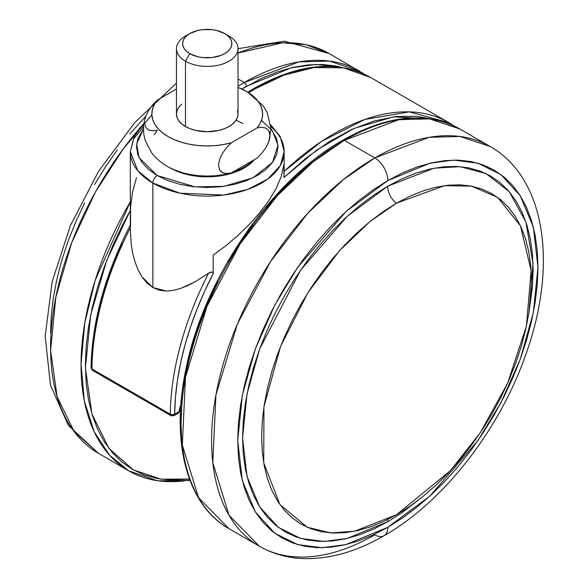 <?xml version="1.0" encoding="UTF-8"?>
<svg xmlns="http://www.w3.org/2000/svg" width="588" height="588" viewBox="0 0 588 588"><rect width="100%" height="100%" fill="white"/><g stroke="black" fill="none" stroke-linecap="round" stroke-linejoin="round"><path stroke-width="0.88" d="M248.665 92.625L252.936 90.096A3.08 1.779 60 0 1 253.575 88.685A3.08 1.779 60 0 1 255.111 88.839L283.908 75.168L313.985 67.539L343.568 67.855L370.514 77.41A230.79 133.248 120 0 0 255.111 88.839A230.79 133.248 120 0 0 248.731 92.669A230.79 133.248 -60 0 1 255.111 88.839A3.08 1.779 -120 0 0 253.575 88.685C298.498 63.379 337.483 59.623 370.514 77.41L448.842 122.635L409.182 111.86L364.883 119.445L321.871 141.223L284.158 171.321L284.173 151.653A76.932 44.416 180 0 1 236.685 192.688A76.932 44.416 180 0 1 152.843 183.059L179.972 193.187L223.697 195.04L247.732 189.424L267.819 179.031L280.292 165.588L284.173 151.653L280.182 136.482L270.73 124.84M261.506 120.393L272.332 130.58L277.97 145.082L272.538 162.391L252.891 177.855L223.808 186.359L194.893 186.866L157.194 175.525A6.152 3.55 120 0 0 152.843 183.059L152.843 287.539L159.546 290.244L166.558 291.06L173.754 290.303L180.906 288.326L194.959 281.85L209.953 272.354L212.239 271.994L213.231 273.611L213.231 255.052L225.564 245.997L237.412 235.964L248.731 225.028L259.176 213.407L268.437 201.228L275.956 188.821L281.292 176.371L283.938 164.295L283.938 177.51L284.158 171.321A230.79 133.248 -60 0 1 448.842 122.635L454.156 125.994M270.899 126.707A76.932 44.416 180 0 1 284.173 151.653M180.001 410.622L178.48 413.019A3.08 1.779 -120 0 0 179.119 411.607A20.845 12.032 120 0 1 180.869 404.728L179.119 411.607L174.621 414.209L175.415 397.657L177.414 380.546L180.597 363.016L184.948 345.185L190.431 327.193L197.009 309.178L204.631 291.273L213.231 273.611L213.231 255.052L225.564 245.997L237.412 235.964L248.731 225.028L259.176 213.407L268.437 201.228L275.956 188.821L281.292 176.371L283.938 164.295L283.938 177.51L306.069 158.062L328.788 141.951L351.646 129.507L374.181 120.981L395.945 116.549L416.488 116.292L431.364 118.996L393.563 116.836L354.005 128.434L316.638 150.094L283.938 177.51L284.158 171.321M130.316 227.916A230.79 133.248 120 0 0 91.934 368.948L170.27 414.173A230.79 133.248 -60 0 1 208.659 273.119L194.959 281.85L188.006 285.43L180.906 288.326L173.754 290.303L166.558 291.06L152.843 287.539L141.951 276.852L138.011 269.701L134.983 261.858L132.785 253.671L131.315 245.225L130.316 229.614M136.475 177.694L132.528 192.283L130.543 207.314L130.543 225.873M121.944 243.535L114.322 261.44L107.751 279.454L102.268 297.447L97.909 315.278L94.727 332.808L92.728 349.919L91.934 366.471M143.59 126.707L133.461 139.084L130.316 151.653L130.316 229.695L131.315 245.225L132.785 253.671L134.983 261.858L138.011 269.701L141.951 276.852L146.934 282.982L152.843 287.539L152.843 183.059A76.932 44.416 180 0 1 130.316 151.653L137.82 170.792L152.843 183.059A6.152 3.55 -60 0 1 157.194 175.525L167.925 180.604L180.156 184.382L193.437 186.705L207.241 187.491L221.051 186.705L234.325 184.382L246.563 180.604L257.287 175.525L266.092 169.329L272.634 162.266L276.661 154.6L278.021 146.625L276.661 138.658L270.965 128.846M143.516 128.846L137.827 138.658L136.467 146.625L137.827 154.6L141.855 162.266L148.397 169.329L157.194 175.525L139.084 157.628L136.614 143.994L143.516 128.846M180.7 407.212L179.994 410.718A3.08 1.492 6.9 0 1 179.119 411.607L174.621 414.209A3.08 1.779 60 0 1 173.982 415.613A3.08 1.779 60 0 1 172.446 415.466A3.08 1.779 -60 0 1 170.902 415.613A3.08 1.779 -60 0 1 170.27 414.173L91.934 368.948A3.08 1.779 120 0 0 92.573 370.389L91.03 367.691A3.08 1.749 0.7 0 0 91.934 368.948A230.79 133.248 -60 0 1 127.545 233.407M179.994 410.718L178.48 413.019L176.944 412.864M94.109 370.242L92.573 370.389L170.902 415.613A3.08 1.779 120 0 1 170.27 414.173A3.08 1.749 0.7 0 0 174.621 414.209A227.718 131.469 -60 0 1 213.231 273.611L212.239 271.994L208.659 273.119A230.79 133.248 120 0 0 170.27 414.173L172.446 414.702L174.621 414.209A3.08 1.779 -120 0 1 173.982 415.613L170.902 415.613M130.323 227.887L130.426 225.138M130.477 224.785L130.543 225.27M189.836 33.56L185.485 36.074A30.774 17.765 0 0 0 185.485 61.203A30.774 17.765 180 0 1 176.474 48.635L176.474 113.962A30.774 17.765 0 0 0 185.485 126.53L185.485 61.203L189.836 53.662A24.615 14.215 180 0 1 189.836 33.56A24.615 14.215 180 0 1 224.653 33.56L216.663 30.48L212.047 29.672L202.441 29.672L197.825 30.48L189.836 33.56L186.778 35.714L184.5 38.176L183.096 40.837L182.625 43.615L183.096 46.386L184.5 49.054L186.778 51.509L189.836 53.662L197.825 56.742L202.441 57.55L212.047 57.55L220.919 55.434L224.653 53.662L227.71 51.509L229.989 49.054L231.385 46.386L231.863 43.615L231.385 40.837L229.989 38.176L227.71 35.714L224.653 33.56L229.004 36.074L224.653 33.56A24.615 14.215 180 0 1 224.653 53.662A24.615 14.215 180 0 1 189.836 53.662L185.485 61.203A30.774 17.765 0 0 0 229.004 61.203A30.774 17.765 0 0 0 229.004 36.074L229.004 36.074A30.774 17.765 180 0 1 238.015 48.635A30.774 17.765 180 0 1 219.023 65.055A30.774 17.765 180 0 1 185.485 61.203L185.485 126.53A30.774 17.765 0 0 0 219.023 130.382A30.774 17.765 0 0 0 238.015 113.962L237.427 117.431L235.67 120.761L232.833 123.833L229.004 126.53L224.337 128.735L219.023 130.382L207.241 131.734L195.466 130.382L190.144 128.735L185.485 126.53L181.655 123.833L178.811 120.761L177.061 117.431L176.474 113.962L177.061 110.5L178.811 107.163L181.655 104.098M240.051 88.2A55.39 31.98 180 0 1 246.409 91.353A24.615 14.215 -60 0 1 247.298 91.809A24.615 14.215 120 0 0 246.409 91.353L238.015 87.377M233.186 171.85L252.671 160.605A52.31 30.201 180 0 1 233.186 171.85M170.255 167.984A52.31 30.201 0 0 0 254.56 159.51L250.738 163.405L244.233 167.984L236.31 171.74L227.262 174.533L217.45 176.253L207.241 176.834L197.039 176.253L187.227 174.533L178.179 171.74L169.564 167.58A52.31 30.201 0 0 0 170.255 167.984L170.255 167.984M224.013 173.188L221.014 171.667L219.677 170.05L218.501 165.25L219.669 159.105L222.705 152.924L226.784 147.434L231.363 142.752L257.11 127.89L260.227 123.296L262.079 118.475L262.63 113.55L261.858 108.633L259.786 103.848L256.464 99.298L251.973 95.102L246.409 91.353A55.39 31.98 180 0 1 257.11 127.89L261.667 127.28L265.754 128.059L268.789 130.734L269.966 135.541L269.664 138.518L268.797 141.679L265.769 147.86L261.689 153.358L257.11 158.04L231.363 172.901L226.792 173.511L222.712 172.732L219.677 170.05L218.501 165.25L219.669 159.105L222.705 152.924L226.784 147.434L231.363 142.752A55.39 31.98 180 0 1 168.08 136.578A55.39 31.98 180 0 1 157.378 100.041L154.262 104.635L152.41 109.456L151.858 114.381L152.63 119.298L154.695 124.083L158.025 128.632L162.516 132.829L168.08 136.578L174.57 139.79L181.839 142.384L189.718 144.303L198.009 145.493L206.528 145.942L215.054 145.626L223.403 144.552L231.363 142.752L257.11 127.89L261.667 127.28L265.754 128.059L268.789 130.734L269.664 132.895L269.966 135.541L268.797 141.679L265.769 147.86L261.689 153.358L257.11 158.04L231.363 172.901L223.403 174.702L215.054 175.775L206.528 176.091L198.009 175.65L189.718 174.452L181.839 172.534L174.57 169.939M144.824 119.555L145.692 116.387L148.727 110.199L152.814 104.708L157.378 100.041L176.474 89.016L157.378 100.041L152.814 104.708L148.727 110.199L145.662 116.475C142.891 124.597 142.811 132.748 145.434 140.922L151.579 152.667C157.378 160.179 164.905 165.875 174.144 169.756M237.427 110.5L238.015 113.962L238.015 48.635M173.313 169.395A55.39 31.98 0 0 0 231.363 172.901L226.792 173.511M236.06 120.195L242.932 123.509M154.262 134.784L157.378 130.191L152.799 130.801L148.72 130.022L145.692 127.331L144.523 122.547M240.345 88.325L247.203 91.757L263.226 105.847L267.29 112.705L270.965 128.846L268.797 141.679M176.474 48.635A30.774 17.765 180 0 1 187.903 34.817M189.468 479.051L161.083 479.198L133.219 469.841L108.942 448.446L91.948 413.967L85.407 368L90.677 314.911L106.656 260.587L130.316 210.453L121.944 226.167L112.528 246.254L104.407 266.599L97.645 286.995L92.323 307.245L88.487 327.163L86.164 346.553L85.392 365.221L86.164 383.001L88.487 399.708L92.323 415.194L97.645 429.299L104.407 441.889L112.528 452.848L121.944 462.072L132.55 469.467L144.258 474.957L156.952 478.5L170.505 480.058L189.468 479.051M241.889 89.008L246.409 86.326A3.08 1.779 -120 0 0 244.233 82.563L238.015 78.968L244.233 82.563A230.79 133.248 -60 0 1 359.628 71.126L329.368 61.078L298.63 61.931L244.233 82.563A3.08 1.779 60 0 1 246.409 86.326L291.075 67.84L316.307 64.408L342.142 67.488L335.866 66.018L322.312 64.46L308.031 64.908L293.155 67.348L277.823 71.765L262.197 78.108L241.889 89.008M130.316 201.846L95.168 280.373L84.819 322.731L81.041 363.818L84.319 400.92L94.234 431.835L109.611 455.244L128.838 470.878A230.79 133.248 -60 0 1 130.316 201.846M143.942 123.407A230.79 133.248 120 0 0 98.372 453.289L74.081 431.496L57.11 396.657L50.59 350.382L55.86 297.006L71.832 242.366L95.513 191.835L123.252 148.882L151.873 114.792M189.851 480.073A230.79 133.248 -60 0 1 128.838 470.878L157.393 480.822L190.012 480.492M238.015 86.289A230.79 133.248 -60 0 1 244.233 82.563M50.575 332.558L51.296 315.146L53.464 297.072L57.043 278.499L62.005 259.617L68.304 240.595L75.881 221.632L84.657 202.897M94.55 184.581L105.465 166.852L117.306 149.881M129.941 133.844L145.721 116.306M175.253 89.721L176.474 88.781M238.015 53.067L282.63 42.814L306.252 44.754L329.17 53.537A230.79 133.248 120 0 0 238.015 53.067M266.246 207.38L280.535 191.335L295.411 176.598L310.736 163.31L326.369 151.608L342.15 141.605A3.08 1.779 60 0 1 342.789 140.194A3.08 1.779 60 0 1 344.325 140.348L398.723 119.717L429.46 118.872L459.72 128.919A230.79 133.248 120 0 0 344.325 140.348L374.791 157.937A230.79 133.248 -60 0 1 490.186 146.508L459.926 136.46L429.189 137.305L374.791 157.937A18.463 10.658 60 0 1 387.845 180.545L429.887 163.214L453.635 160.098L477.934 163.214L500.969 174.614L520.321 195.848L533.367 227.225L537.983 267.231L533.367 312.573L520.321 359.018L500.969 402.604L477.934 440.596L429.887 496.074L387.845 527.282A18.463 10.658 60 0 1 384.023 535.734A18.463 10.658 60 0 1 374.791 534.823A230.79 133.248 -60 0 1 259.396 546.252A230.79 133.248 -60 0 1 224.021 361.311A230.79 133.248 -60 0 1 374.791 157.937L343.436 179.546L307.789 213.231L270.583 261.52L237.383 324.047L215.936 394.908L212.79 462.683L229.011 515.25L259.396 546.252C272.817 553.918 287.591 558.034 303.702 558.6C329.883 559.225 356.659 551.603 384.023 535.734A18.463 10.658 -120 0 0 387.845 527.282L402.56 517.955L417.135 507.04L431.43 494.655L445.3 480.91L458.625 465.946L471.26 449.908L483.093 432.937L494.008 415.209L503.909 396.893L512.685 378.157L520.255 359.195L526.554 340.173L531.523 321.291L535.102 302.717L537.263 284.643L537.983 267.231L537.263 250.657L535.102 235.075L531.523 220.64L526.554 207.483L520.255 195.745L512.685 185.521L503.909 176.929L494.008 170.035L483.093 164.912L471.26 161.604L458.625 160.156L445.3 160.575L431.43 162.854L417.135 166.97L402.56 172.887L387.845 180.545L373.13 189.88L358.555 200.787L344.267 213.172L330.39 226.917L317.072 241.881L304.43 257.926L292.596 274.89L281.681 292.618L271.788 310.942L263.012 329.67L255.435 348.64L249.136 367.654L244.174 386.536L240.595 405.11L238.427 423.184L237.706 440.596L238.427 457.17L240.595 472.752L244.174 487.187L249.136 500.344L255.435 512.089L263.012 522.306L271.788 530.905L281.681 537.8L292.596 542.922L304.43 546.223L317.072 547.671L330.39 547.259L344.267 544.98L358.555 540.864L373.13 534.94L387.845 527.282L345.81 544.62L322.055 547.737L297.763 544.62L274.728 533.22L255.368 511.986L242.329 480.602L237.706 440.596L242.329 395.254L255.368 348.816L274.728 305.231L297.763 267.231L345.81 211.754L387.845 180.545A18.463 10.658 -120 0 0 374.791 157.937L344.325 140.348A230.79 133.248 120 0 0 193.555 343.723A230.79 133.248 120 0 0 228.93 528.663L198.553 497.661L182.331 445.101L185.477 377.327L206.917 306.458L240.117 243.932L277.33 195.642L312.978 161.957L344.325 140.348A3.08 1.779 -120 0 0 342.789 140.194C387.712 114.888 426.69 111.132 459.72 128.919L490.186 146.508C546.186 178.495 557.262 265.284 526.716 351.881C500.902 428.027 444.308 501.505 384.023 535.734M387.882 519.402A13.539 7.82 -120 0 0 387.845 521.674L347.17 538.446L324.186 541.46L300.681 538.446L278.389 527.414L259.661 506.871L247.034 476.508L242.565 437.788L247.034 393.916L259.661 348.978L300.681 270.039L347.17 216.355L387.845 186.161A13.539 7.82 -120 0 0 396.547 203.161L369.903 221.61L339.57 250.635L308.068 292.427L280.549 346.376L263.961 406.712L263.725 462.896L279.925 504.57L307.237 527.26L331 532.941L354.682 531.199L396.547 514.72L409.77 506.334L422.868 496.529L435.715 485.401L448.174 473.053L460.147 459.61L471.502 445.19L482.138 429.946L491.943 414.018L500.836 397.554L508.723 380.723L515.529 363.685L521.188 346.597L525.65 329.625L528.869 312.941L530.81 296.697L531.456 281.049L530.81 266.158L528.869 252.156L525.65 239.184L521.188 227.365L515.529 216.818L508.723 207.63L500.836 199.905L491.943 193.709L482.138 189.108L471.502 186.139L460.147 184.838L448.174 185.213L435.715 187.256L422.868 190.96L409.77 196.274L396.547 203.161L383.325 211.548L370.234 221.353L357.386 232.481L344.921 244.829L332.955 258.272L321.599 272.685L310.964 287.936L301.159 303.864L292.265 320.32L284.379 337.159L277.573 354.196L271.913 371.285L267.452 388.256L264.233 404.941L262.292 421.184L261.645 436.825L262.292 451.724L264.233 465.725L267.452 478.698L271.913 490.517L277.573 501.064L284.379 510.252L292.265 517.977L301.159 524.165L310.964 528.774L321.599 531.736L332.955 533.044L344.921 532.669L357.386 530.619L370.234 526.921L383.325 521.6L396.547 514.72L450.386 470.694L480.403 432.562L507.694 383.075L526.378 326.318L531.148 270.708L520.461 225.799L497.661 197.436L471.62 186.168L444.565 185.639L396.547 203.161A13.539 7.82 60 0 1 387.845 186.161L433.951 168.212L460.029 166.654L486.048 173.592L509.186 191.607L525.907 221.992L533.015 263.556L528.965 312.309L532.427 286.885L533.125 270.039L532.427 254.001L530.332 238.919L526.87 224.954L522.07 212.224L515.97 200.861L508.642 190.975L500.145 182.655L490.576 175.981L480.014 171.027L468.562 167.83L456.332 166.426L443.44 166.83L430.019 169.035L416.186 173.019L402.089 178.745L387.845 186.161L373.608 195.187L359.503 205.749L345.671 217.729L332.249 231.025L319.365 245.505L307.134 261.028L295.683 277.448L285.121 294.603L275.544 312.331L267.048 330.456L259.72 348.809L253.626 367.206L248.82 385.485L245.358 403.449L243.263 420.942L242.565 437.788L243.263 453.833L245.358 468.908L248.82 482.873L253.626 495.603L259.72 506.966L267.048 516.852L275.544 525.172L285.121 531.846L295.683 536.8L307.134 539.997L319.365 541.401L332.249 540.997L345.671 538.792L359.503 534.808L373.608 529.082L387.845 521.674A13.539 7.82 60 0 1 387.882 519.402M422.375 496.926L402.089 512.64L387.845 521.674M181.133 420.493L181.905 401.825L184.228 382.435L188.064 362.524L193.386 342.267L200.148 321.871L208.27 301.534L217.685 281.446M228.291 261.8L240 242.785L252.693 224.587M178.48 413.019L173.982 415.613M143.751 124.84L140.672 127.824L134.321 136.453L130.316 151.653M253.575 88.685L247.827 92.125M130.485 224.763C105.134 274.008 91.985 321.651 91.03 367.691L92.573 370.389M229.004 36.074L224.653 33.56M176.474 83.077L134.799 122.591L98.6 171.262L70.362 225.645L52.104 281.895L45.203 336.189L50.45 385.03L68.289 425.278L98.372 453.289L128.838 470.878M238.015 48.679L284.291 41.175L329.17 53.537L364.942 74.485M259.396 546.252L228.93 528.663C186.69 505.019 170.248 441.103 186.161 368C204.124 278.124 271.458 180.09 342.789 140.194"/></g></svg>
